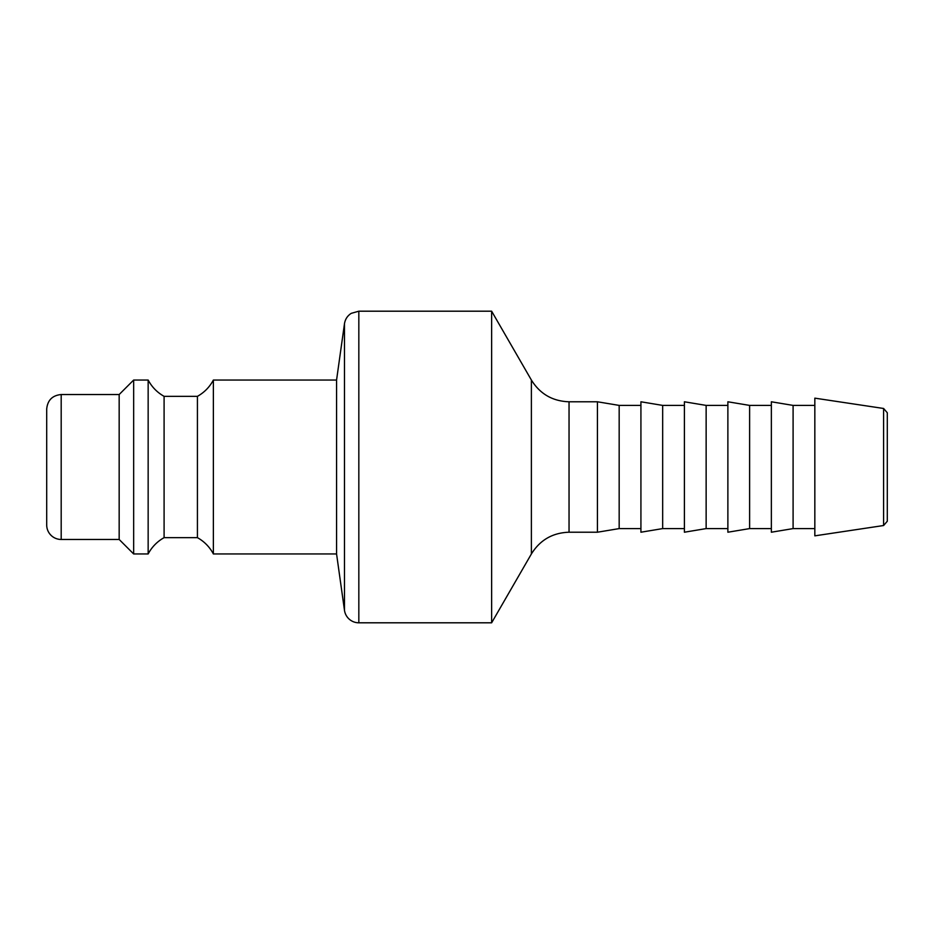 <?xml version="1.0" encoding="UTF-8"?>
<svg xmlns="http://www.w3.org/2000/svg" width="934" height="934" viewBox="0 0 934 934"><rect width="100%" height="100%" fill="white"/><g stroke="black" fill="none" stroke-linecap="round" stroke-linejoin="round"><path stroke-width="1.4" d="M213.372 380.045C209.648 387.026 204.324 392.467 197.424 396.343L197.424 537.657A39.858 39.858 0 0 1 213.372 553.955L213.372 380.045L336.567 380.045L336.567 553.955L344.483 610.322A14.489 14.489 0 0 0 358.831 622.803L358.831 311.197L491.634 311.197L491.634 622.803L358.831 622.803M197.424 396.343L164.092 396.343L164.092 537.657L197.424 537.657M164.092 396.343C157.192 392.467 151.88 387.026 148.156 380.045L148.156 553.955A39.858 39.858 0 0 1 164.092 537.657M61.189 394.533C52.386 395.397 47.564 400.219 46.7 409.022L46.7 524.978A14.489 14.489 0 0 0 61.189 539.467L61.189 394.533L119.167 394.533L133.655 380.045L133.655 553.955L148.156 553.955M119.167 394.533L119.167 539.467L133.655 553.955M883.599 408.473L814.833 398.153L814.833 535.847L883.599 525.527L887.3 521.23L887.3 412.77L883.599 408.473L883.599 525.527M814.833 405.403L793.094 405.403L793.094 528.597L814.833 528.597M793.094 405.403L771.356 401.783L771.356 532.217L793.094 528.597M771.356 405.403L749.617 405.403L749.617 528.597L771.356 528.597M749.617 405.403L727.878 401.783L727.878 532.217L749.617 528.597M727.878 405.403L706.139 405.403L706.139 528.597L727.878 528.597M706.139 405.403L684.4 401.783L684.4 532.217L706.139 528.597M684.4 405.403L662.661 405.403L662.661 528.597L684.4 528.597M662.661 405.403L640.922 401.783L640.922 532.217L662.661 528.597M640.922 405.403L619.172 405.403L619.172 528.597L640.922 528.597M619.172 405.403L597.433 401.783L597.433 532.217L619.172 528.597M597.433 401.783L569.039 401.783L569.039 532.217L597.433 532.217M569.039 401.783C552.613 401.235 540.062 393.996 531.388 380.045L491.634 311.197M336.567 380.045L344.483 323.678L344.483 610.322M531.388 380.045L531.388 553.955L491.634 622.803M213.372 553.955L336.567 553.955M133.655 380.045L148.156 380.045M61.189 539.467L119.167 539.467M358.831 311.197L351.242 313.345C347.46 315.785 345.206 319.23 344.483 323.678M569.039 532.217C552.613 532.765 540.062 540.004 531.388 553.955"/></g></svg>
